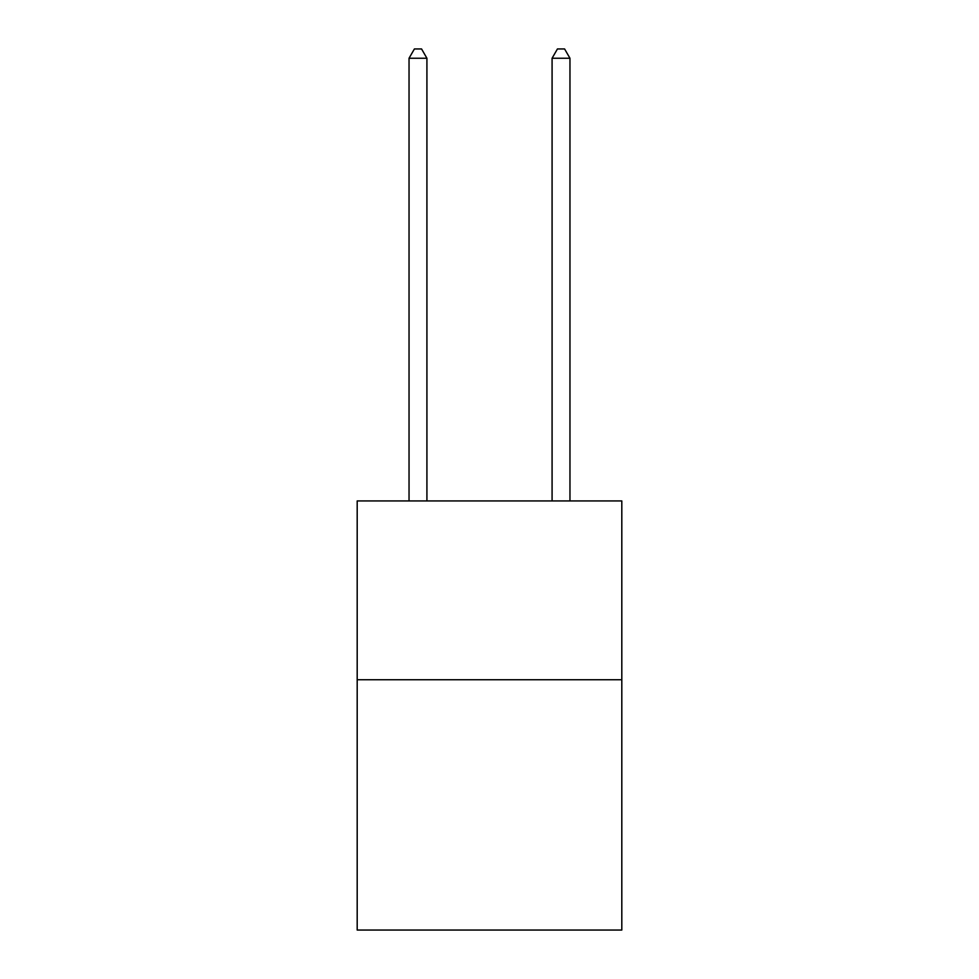 <?xml version="1.0" encoding="UTF-8"?>
<svg xmlns="http://www.w3.org/2000/svg" width="979" height="979" viewBox="0 0 979 979"><rect width="100%" height="100%" fill="white"/><g stroke="black" fill="none" stroke-linecap="round" stroke-linejoin="round"><path stroke-width="1.47" d="M621.812 679.732L621.812 930.05L357.188 930.05L357.188 500.942L621.812 500.942L621.812 679.732L357.188 679.732M426.917 500.942L426.917 58.25L409.038 58.25L409.038 500.942M409.038 58.25L414.411 48.95L421.557 48.95L426.917 58.25M569.962 500.942L569.962 58.25L552.083 58.25L552.083 500.942M552.083 58.25L557.443 48.95L564.589 48.95L569.962 58.25"/></g></svg>
